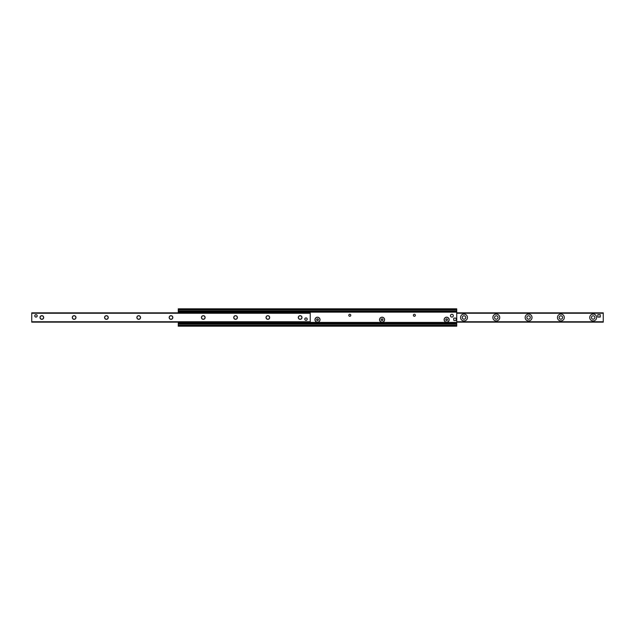 <?xml version="1.0" encoding="UTF-8"?>
<svg xmlns="http://www.w3.org/2000/svg" width="635" height="635" viewBox="0 0 635 635"><rect width="100%" height="100%" fill="white"/><g stroke="black" fill="none" stroke-linecap="round" stroke-linejoin="round"><path stroke-width="0.95" d="M444.127 319.722A2.524 2.524 0 0 1 447.913 317.532A2.524 2.524 0 0 1 447.913 321.905A2.524 2.524 0 0 1 444.127 319.722M415.353 315.277A0.992 0.992 0 0 1 414.361 316.27A0.992 0.992 0 0 1 413.369 315.277A0.992 0.992 0 0 1 414.361 314.285A0.992 0.992 0 0 1 415.353 315.277M379.555 319.722A2.524 2.524 0 0 1 383.334 317.532A2.524 2.524 0 0 1 383.334 321.905A2.524 2.524 0 0 1 379.555 319.722M350.782 315.277A0.992 0.992 0 0 1 349.79 316.27A0.992 0.992 0 0 1 348.798 315.277A0.992 0.992 0 0 1 349.79 314.285A0.992 0.992 0 0 1 350.782 315.277M314.976 319.722A2.524 2.524 0 0 1 318.762 317.532A2.524 2.524 0 0 1 318.762 321.905A2.524 2.524 0 0 1 314.976 319.722M178.26 326.176L456.74 326.176L456.74 323.874L178.26 323.874L178.26 326.176M178.26 322.159L178.26 323.874L456.74 323.874L456.74 308.824L178.26 308.824L178.26 312.841M178.26 323.652L456.74 323.652M178.26 311.348L456.74 311.348M456.74 311.063L178.26 311.126L456.74 311.063M593.161 315.785A1.714 1.714 0 0 0 591.677 318.357A1.714 1.714 0 0 0 594.646 318.357A1.714 1.714 0 0 0 593.161 315.785M560.872 315.785A1.714 1.714 0 0 0 559.387 318.357A1.714 1.714 0 0 0 562.356 318.357A1.714 1.714 0 0 0 560.872 315.785M528.582 315.785A1.714 1.714 0 0 0 527.098 318.357A1.714 1.714 0 0 0 530.066 318.357A1.714 1.714 0 0 0 528.582 315.785M496.292 315.785A1.714 1.714 0 0 0 494.808 318.357A1.714 1.714 0 0 0 497.784 318.357A1.714 1.714 0 0 0 496.292 315.785M464.01 315.785A1.714 1.714 0 0 0 462.518 318.357A1.714 1.714 0 0 0 465.495 318.357A1.714 1.714 0 0 0 464.01 315.785M593.161 314.071A3.429 3.429 0 0 1 596.13 319.214A3.429 3.429 0 0 1 590.193 319.214A3.429 3.429 0 0 1 593.161 314.071M560.872 314.071A3.429 3.429 0 0 1 563.84 319.214A3.429 3.429 0 0 1 557.903 319.214A3.429 3.429 0 0 1 560.872 314.071M528.582 314.071A3.429 3.429 0 0 1 531.558 319.214A3.429 3.429 0 0 1 525.613 319.214A3.429 3.429 0 0 1 528.582 314.071M496.292 314.071A3.429 3.429 0 0 1 499.269 319.214A3.429 3.429 0 0 1 493.324 319.214A3.429 3.429 0 0 1 496.292 314.071M464.01 314.071A3.429 3.429 0 0 1 466.979 319.214A3.429 3.429 0 0 1 461.034 319.214A3.429 3.429 0 0 1 464.01 314.071M600.226 315.865A1.214 1.214 0 0 1 599.011 317.079M456.74 322.088L603.25 322.088L603.25 312.841L456.74 312.912M41.839 315.785A1.714 1.714 0 0 1 43.323 318.357A1.714 1.714 0 0 1 40.354 318.357A1.714 1.714 0 0 1 41.839 315.785M41.839 315.666A1.834 1.834 0 0 0 40.251 318.421A1.834 1.834 0 0 0 43.434 318.421A1.834 1.834 0 0 0 41.839 315.666M31.75 313.245L31.75 322.159L310.237 322.159L310.237 312.841L31.75 312.841L31.75 313.245L310.237 313.245M74.128 315.666A1.834 1.834 0 0 0 72.541 318.421A1.834 1.834 0 0 0 75.716 318.421A1.834 1.834 0 0 0 74.128 315.666M138.708 315.666A1.834 1.834 0 0 0 137.112 318.421A1.834 1.834 0 0 0 140.295 318.421A1.834 1.834 0 0 0 138.708 315.666M203.279 315.666A1.834 1.834 0 0 0 201.692 318.421A1.834 1.834 0 0 0 204.875 318.421A1.834 1.834 0 0 0 203.279 315.666M267.859 315.666A1.834 1.834 0 0 0 266.263 318.421A1.834 1.834 0 0 0 269.446 318.421A1.834 1.834 0 0 0 267.859 315.666M305.999 317.921A1.214 1.214 0 0 1 307.205 319.135A1.214 1.214 0 0 1 305.999 320.342A1.214 1.214 0 0 1 304.784 319.135A1.214 1.214 0 0 1 305.999 317.921M35.989 314.658A1.214 1.214 0 0 1 37.195 315.865A1.214 1.214 0 0 1 35.989 317.079A1.214 1.214 0 0 1 34.774 315.865A1.214 1.214 0 0 1 35.989 314.658M300.149 315.666A1.834 1.834 0 0 0 298.553 318.421A1.834 1.834 0 0 0 301.736 318.421A1.834 1.834 0 0 0 300.149 315.666M235.569 315.666A1.834 1.834 0 0 0 233.982 318.421A1.834 1.834 0 0 0 237.157 318.421A1.834 1.834 0 0 0 235.569 315.666M170.99 315.666A1.834 1.834 0 0 0 169.402 318.421A1.834 1.834 0 0 0 172.585 318.421A1.834 1.834 0 0 0 170.99 315.666M106.418 315.666A1.834 1.834 0 0 0 104.823 318.421A1.834 1.834 0 0 0 108.006 318.421A1.834 1.834 0 0 0 106.418 315.666M74.128 315.785A1.714 1.714 0 0 1 75.613 318.357A1.714 1.714 0 0 1 72.644 318.357A1.714 1.714 0 0 1 74.128 315.785M106.418 315.785A1.714 1.714 0 0 1 107.902 318.357A1.714 1.714 0 0 1 104.934 318.357A1.714 1.714 0 0 1 106.418 315.785M138.708 315.785A1.714 1.714 0 0 1 140.192 318.357A1.714 1.714 0 0 1 137.216 318.357A1.714 1.714 0 0 1 138.708 315.785M170.99 315.785A1.714 1.714 0 0 1 172.482 318.357A1.714 1.714 0 0 1 169.505 318.357A1.714 1.714 0 0 1 170.99 315.785M203.279 315.785A1.714 1.714 0 0 1 204.764 318.357A1.714 1.714 0 0 1 201.795 318.357A1.714 1.714 0 0 1 203.279 315.785M235.569 315.785A1.714 1.714 0 0 1 237.053 318.357A1.714 1.714 0 0 1 234.085 318.357A1.714 1.714 0 0 1 235.569 315.785M267.859 315.785A1.714 1.714 0 0 1 269.343 318.357A1.714 1.714 0 0 1 266.375 318.357A1.714 1.714 0 0 1 267.859 315.785M300.149 315.785A1.714 1.714 0 0 1 301.633 318.357A1.714 1.714 0 0 1 298.656 318.357A1.714 1.714 0 0 1 300.149 315.785M35.703 314.69L36.298 314.698M36.258 314.682L35.774 314.674M310.237 312.452L310.237 311.65L309.428 311.65L309.428 312.452L310.237 312.841M309.428 312.452L179.872 312.452L179.872 311.65L179.062 311.65L179.062 312.452L179.872 312.452M179.062 323.35L179.872 323.35L179.872 322.548L179.062 322.548L179.062 323.35M179.872 322.548L309.428 322.548L309.428 323.35L310.237 323.35L310.237 322.548L309.428 322.548M179.872 323.35L309.428 323.35M309.428 311.65L179.872 311.65M450.485 315.682A1.413 1.413 0 0 1 452.604 314.46A1.413 1.413 0 0 1 452.604 316.905A1.413 1.413 0 0 1 450.485 315.682M307.205 319.135A1.214 1.214 0 0 0 305.395 318.087A1.214 1.214 0 0 0 305.395 320.183A1.214 1.214 0 0 0 307.205 319.135M37.195 315.865A1.214 1.214 0 0 0 35.385 314.817A1.214 1.214 0 0 0 35.385 316.913A1.214 1.214 0 0 0 37.195 315.865M597.805 317.079L597.805 314.658L600.226 314.658L600.226 317.079L597.805 317.079M317.5 318.786L318.31 319.254L318.31 320.183L317.5 320.651L316.69 320.183L316.69 319.254L317.5 318.786M315.079 319.722A2.421 2.421 0 0 1 318.714 317.619A2.421 2.421 0 0 1 318.714 321.818A2.421 2.421 0 0 1 315.079 319.722M382.079 318.786L382.881 319.254L382.881 320.183L382.079 320.651L381.27 320.183L381.27 319.254L382.079 318.786M379.659 319.722A2.421 2.421 0 0 1 383.286 317.619A2.421 2.421 0 0 1 383.286 321.818A2.421 2.421 0 0 1 379.659 319.722M446.651 318.786L447.461 319.254L447.461 320.183L446.651 320.651L445.841 320.183L445.841 319.254L446.651 318.786M444.23 319.722A2.421 2.421 0 0 1 447.865 317.619A2.421 2.421 0 0 1 447.865 321.818A2.421 2.421 0 0 1 444.23 319.722M456.136 320.127A0.405 0.405 0 0 1 455.732 320.524L454.12 320.524A0.405 0.405 0 0 1 453.715 320.127L453.715 318.508A0.405 0.405 0 0 1 454.12 318.103L455.732 318.103A0.405 0.405 0 0 1 456.136 318.508L456.136 320.127M178.26 325.374L456.74 325.374M178.26 324.223L456.74 324.223M178.26 323.802L456.74 323.802M178.26 322.85L179.062 322.85M310.237 322.85L456.74 322.85M178.26 322.691L179.062 322.691M310.237 322.691L456.74 322.691M178.26 322.636L179.062 322.636M310.237 322.636L456.74 322.636M178.26 322.453L179.062 322.453M310.237 322.453L456.74 322.453M178.26 322.405L179.062 322.405M310.237 322.405L456.74 322.405M178.26 312.15L179.062 312.15M310.237 312.15L456.74 312.15M178.26 311.198L456.74 311.198M178.26 310.777L456.74 310.777M178.26 309.626L456.74 309.626M456.74 321.755L603.25 321.755M456.74 313.245L603.25 313.245M310.237 321.755L31.75 321.755M456.74 322.159L603.25 322.159M456.74 312.841L603.25 312.841"/></g></svg>
